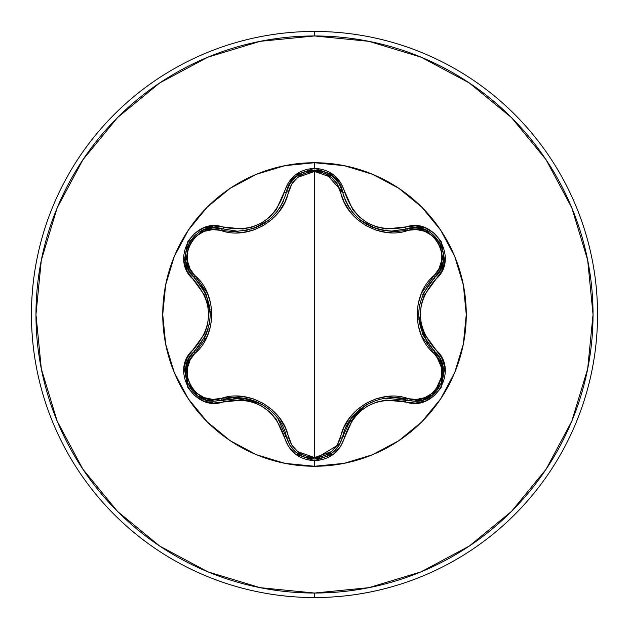 <?xml version="1.0" encoding="UTF-8"?>
<svg xmlns="http://www.w3.org/2000/svg" width="629" height="629" viewBox="0 0 629 629"><rect width="100%" height="100%" fill="white"/><g stroke="black" fill="none" stroke-linecap="round" stroke-linejoin="round"><path stroke-width="0.94" d="M277.829 418.332L290.04 445.489L296.408 452.652L314.531 459.036L332.647 452.66L339.007 445.513L342.656 436.817L338.976 445.56L332.584 452.707L314.531 459.036L296.463 452.691L290.071 445.536L286.399 436.785C281.077 409.51 248.887 390.955 222.65 399.973A2.257 0.708 73.3 0 1 221.424 398.33L212.799 399.415L204.134 397.614L196.429 393.007L190.618 386.033L187.458 377.518L187.3 368.515L190.06 360.095L207.421 335.823L210.691 325.507L211.831 314.547L210.715 303.595L207.444 293.232L190.068 268.905L187.3 260.508L187.45 251.521L190.595 243.006L196.397 236.024L204.118 231.393L212.791 229.585L242.511 232.51L253.094 230.183L263.166 225.685L272.105 219.238L279.457 211.202L284.953 201.98L291.817 183.959L297.706 177.362L314.5 171.45L314.5 457.55L297.706 451.638L291.809 445.033L284.976 427.067L279.488 417.837L272.184 409.833L263.252 403.362L253.196 398.849L242.566 396.498L221.424 398.33A2.257 0.708 -106.7 0 0 222.65 399.973L214.347 401.192L242.896 398.173M437.186 354.269L434.45 351.312L439.687 357.932L442.792 365.874L441.534 382.904L430.818 396.286L414.621 401.247L423.034 399.997L430.81 396.286L441.558 382.841L442.785 365.842M442.777 365.779L439.655 357.877M439.553 357.712L437.234 354.331M345.612 200.958L349.001 207.342M349.111 207.515L350.66 209.827M356.981 217.123L360.22 219.953M360.386 220.079L361.533 220.968M361.541 220.976L366.455 224.223M371.59 226.833L377.589 229.019M377.557 229.011L375.277 228.28L360.409 220.103L357.06 217.194M350.707 209.897L349.126 207.546M284.819 165.671A151.762 151.762 0 0 0 165.671 284.819M165.671 344.181A151.762 151.762 0 0 0 284.819 463.329M314.5 466.262A151.762 151.762 0 0 1 162.738 314.5A151.762 151.762 0 0 1 314.5 162.738L314.5 168.289L295.127 175.129L288.279 182.835L276.249 209.834L269.668 217.091L261.64 222.918L252.599 226.959L242.991 229.035L213.585 225.953L203.489 228.036L194.565 233.359L187.882 241.394L184.077 261.593L187.308 271.398L204.645 295.316L207.641 304.64L208.671 314.484L207.649 324.32L204.653 333.669L187.316 357.594L184.077 367.383L187.859 387.574L194.542 395.617L203.474 400.956L213.577 403.047L242.983 399.965L252.559 402.033L261.617 406.067L269.637 411.877L276.241 419.158L288.279 446.165L295.127 453.871L314.5 460.711L314.5 466.262L344.11 463.345L372.58 454.712L398.817 440.685L421.815 421.815L440.685 398.817L454.712 372.58L463.345 344.11L466.262 314.5L463.345 284.89L454.712 256.42L440.685 230.183L421.815 207.185L398.817 188.315L372.58 174.288L344.11 165.655L314.5 162.738L284.89 165.655L256.42 174.288L230.183 188.315L207.185 207.185L188.315 230.183L174.288 256.42L165.655 284.89L162.738 314.5L165.655 344.11L174.288 372.58L188.315 398.817L207.185 421.815L230.183 440.685L256.42 454.712L284.89 463.345L314.5 466.262L314.5 460.711L333.897 453.902L340.769 446.205L352.814 419.229L359.387 411.979L367.407 406.161L376.433 402.128L386.025 400.044L415.415 403.095L425.511 401.011L434.427 395.672L441.102 387.637L444.892 367.422L441.644 357.634L424.276 333.708L421.273 324.375L420.243 314.516L421.265 304.664L424.268 295.308L441.637 271.382L444.884 261.593L441.126 241.394L434.45 233.351L425.526 227.997L415.423 225.905L386.041 228.956L376.472 226.888L367.43 222.855L359.418 217.052L352.822 209.787L340.769 182.803L333.905 175.098L314.5 168.289L314.5 162.738A151.762 151.762 0 0 1 466.262 314.5A151.762 151.762 0 0 1 314.5 466.262M314.5 597.55A283.05 283.05 0 0 0 597.55 314.5A283.05 283.05 0 0 0 314.5 31.45L314.5 35.963A278.537 278.537 0 0 1 593.037 314.5A278.537 278.537 0 0 1 314.5 593.037L314.5 597.55A283.05 283.05 0 0 1 31.45 314.5A283.05 283.05 0 0 1 314.5 31.45A283.05 283.05 0 0 1 597.55 314.5A283.05 283.05 0 0 1 314.5 597.55L314.5 593.037A278.537 278.537 0 0 1 35.963 314.5A278.537 278.537 0 0 1 314.5 35.963L314.5 31.45A283.05 283.05 0 0 0 31.45 314.5A283.05 283.05 0 0 0 314.5 597.55M314.5 593.037L260.162 587.683L207.908 571.832L159.758 546.09L117.544 511.456L82.91 469.242L57.168 421.092L41.317 368.838L35.963 314.5L41.317 260.162L57.168 207.908L82.91 159.758L117.544 117.544L159.758 82.91L207.908 57.168L260.162 41.317L314.5 35.963L368.838 41.317L421.092 57.168L469.242 82.91L511.456 117.544L546.09 159.758L571.832 207.908L587.683 260.162L593.037 314.5L587.683 368.838L571.832 421.092L546.09 469.242L511.456 511.456L469.242 546.09L421.092 571.832L368.838 587.683L314.5 593.037M344.181 463.329A151.762 151.762 0 0 0 463.329 344.181M463.329 284.819A151.762 151.762 0 0 0 344.181 165.671M386.104 398.251L414.621 401.247L406.35 400.044A2.257 0.708 106.6 0 0 407.568 398.393C432.673 408.095 454.594 370.001 433.64 353.191C411.806 334.463 411.901 294.411 433.64 275.809C454.602 258.951 432.618 220.889 407.568 230.607C380.459 240.105 345.887 220.032 340.619 191.955C336.916 179.344 328.204 172.511 314.5 171.45L331.326 177.339L337.23 183.935L344.087 201.893L349.575 211.1L356.871 219.096L365.795 225.559L375.835 230.072L386.45 232.416L416.201 229.53L424.858 231.338L432.563 235.961L438.366 242.943L441.519 251.458L441.66 260.461L438.893 268.874L421.501 293.153L418.222 303.485L417.082 314.453L418.199 325.413L421.477 335.8L438.893 360.126L441.66 368.523L441.527 377.502L438.389 386.017L432.595 393.015L424.882 397.654L416.201 399.47L386.505 396.577L375.938 398.896L365.874 403.393L356.95 409.833L349.606 417.853L344.11 427.067L337.23 445.065L331.326 451.661L314.5 457.55L314.5 171.45C300.819 172.535 292.131 179.375 288.436 191.979A2.257 0.708 13.3 0 0 286.399 192.215L290.071 183.464L296.463 176.309L314.531 169.964L332.592 176.301L338.976 183.448L342.656 192.183L339.007 183.487L332.592 176.301M185.783 261.137L188.786 270.218L194.495 277.727L188.755 270.163L185.767 261.043L189.329 242.228L203.859 229.774L213.239 227.824L222.65 229.027L213.286 227.824L203.906 229.758L189.305 242.267L185.775 261.098M251.631 229.042L253.77 228.358M272.019 217.241L268.685 220.142L253.817 228.335L262.482 224.372M268.772 220.071L272.129 217.131M278.403 209.874L279.96 207.554L278.403 209.882M280.047 207.413L283.451 201.005M253.817 228.335L251.726 229.011M332.466 176.199L314.492 169.964L296.424 176.332M296.393 176.364L290.04 183.519L286.399 192.215A2.257 0.708 -166.7 0 1 288.436 191.979C283.136 220.252 248.4 240.192 221.424 230.67A2.257 0.708 106.7 0 1 222.65 229.027A2.257 0.708 -73.3 0 0 221.424 230.67C196.334 220.944 174.375 259.014 195.312 275.848C217.091 294.576 216.997 334.549 195.312 353.152C174.359 370.041 196.39 408.072 221.424 398.33C248.565 388.793 283.192 408.897 288.436 437.021C292.123 449.617 300.811 456.465 314.5 457.55C328.204 456.497 336.908 449.664 340.619 437.045C345.95 408.819 380.616 388.919 407.568 398.393A2.257 0.708 -73.4 0 1 406.35 400.044A2.257 0.527 106.6 0 0 405.28 401.797C434.733 412.97 459.878 369.451 435.441 349.504A2.257 0.527 133.3 0 0 434.45 351.312L422.759 334.675M387.212 230.859L391.875 231.071L415.769 227.777L425.157 229.742L439.671 242.236L443.193 261.043L440.19 270.14L434.45 277.688L440.166 270.187L443.186 261.09L439.655 242.196L425.118 229.719M425.07 229.703L415.706 227.769L406.35 228.956A2.257 0.708 -106.6 0 1 407.568 230.607A2.257 0.708 73.4 0 0 406.35 228.956C433.766 218.64 457.094 259.187 434.45 277.688A2.257 0.708 46.7 0 0 433.64 275.809A2.257 0.708 -133.3 0 1 434.458 277.688C413.505 302.25 413.505 326.789 434.45 351.312A2.257 0.708 -46.7 0 1 433.64 353.191A2.257 0.708 133.3 0 0 434.45 351.312C453.674 367.124 439.757 402.827 414.621 401.247L406.35 400.044C380.089 391.057 347.986 409.621 342.656 436.817L351.226 418.403L366.565 404.706L375.725 400.571M422.586 334.258L418.568 314.516L419.551 304.554M422.759 294.341L434.45 277.688A2.257 0.527 46.7 0 0 435.441 279.496A2.257 0.527 -133.3 0 1 434.45 277.688L438.484 272.978M243.297 398.22L262.458 404.62L270.588 410.454M198.182 396.254L205.95 399.95L214.347 401.192L198.151 396.231L187.434 382.849L186.168 365.826L189.274 357.893L194.495 351.273L189.305 357.854L186.184 365.763L187.426 382.825L198.151 396.231M206.163 334.636L194.495 351.273C215.393 326.742 215.393 302.227 194.495 277.727A2.257 0.708 133.4 0 1 195.312 275.848A2.257 0.708 -46.6 0 0 194.495 277.727L206.155 294.348L210.345 314.484L209.347 324.485M434.56 351.414L443.531 372.462L433.9 393.888M432.933 394.705L414.621 401.247L406.35 400.044A2.257 0.527 -73.4 0 0 405.28 401.797C375.081 396.152 354.89 407.804 344.716 436.77A2.257 0.527 -166.6 0 0 342.656 436.817A2.257 0.708 13.4 0 1 340.619 437.045A2.257 0.708 -166.6 0 0 342.656 436.817A2.257 0.527 13.4 0 1 344.716 436.77C340.305 451.614 330.233 459.595 314.5 460.711C298.775 459.563 288.727 451.575 284.347 436.738A2.257 0.527 -13.3 0 1 286.399 436.785A2.257 0.708 166.7 0 0 288.436 437.021A2.257 0.708 -13.3 0 1 286.399 436.785A2.257 0.527 166.7 0 0 284.347 436.738C274.142 407.71 253.935 396.042 223.72 401.734A2.257 0.527 -106.7 0 0 222.65 399.973L214.347 401.192C189.235 402.945 175.318 366.691 194.495 351.273A2.257 0.708 -133.4 0 0 195.312 353.152A2.257 0.708 46.6 0 1 194.495 351.273A2.257 0.527 -133.4 0 0 193.504 349.472C169.107 369.388 194.219 412.931 223.72 401.734A2.257 0.527 73.3 0 0 222.65 399.973L214.347 401.192C189.172 402.749 175.318 367.061 194.495 351.273A2.257 0.527 46.6 0 0 193.504 349.472C213.498 326.137 213.498 302.824 193.504 279.528A2.257 0.527 -46.6 0 0 194.495 277.727L194.424 277.656M418.82 319.563L427.555 343.285M366.227 404.911L363.806 406.42M362.328 407.45L346.186 426.792M413.638 227.769L415.572 227.769M416.367 227.8L424.787 229.601M425.157 229.742L439.585 242.079M439.655 242.196L443.005 251.183M442.981 262.262L441.715 266.735M339.912 443.964L314.531 459.036L304.522 457.244M295.646 452.015L291.919 448.139M289.867 445.206L286.69 437.91M340.619 191.955A2.257 0.708 166.6 0 1 342.656 192.183A2.257 0.708 -13.4 0 0 340.619 191.955M343.245 194.447L343.898 196.539M344.975 199.464L345.966 201.744M347.798 205.313L349.818 208.608M351.312 210.723L353.75 213.742M356.486 216.643L357.657 217.752M360.653 220.292L366.864 224.459M369.671 225.945L371.181 226.652M372.234 227.108L373.823 227.745M376.331 228.626L379.594 229.561M381.575 230.017L385.546 230.678M391.875 231.071L406.35 228.956A2.257 0.527 -106.6 0 1 405.28 227.203A2.257 0.527 73.4 0 0 406.35 228.956L391.875 231.079C366.392 229.318 349.983 216.352 342.656 192.183A2.257 0.527 -13.4 0 0 344.716 192.23A2.257 0.527 166.6 0 1 342.656 192.183L324.194 171.631M277.593 418.018L273.992 413.748M257.961 402.316L233.052 398.015M288.994 185.319L289.969 183.629M290.409 182.945L296.157 176.56M296.463 176.309L314.437 169.964M314.492 169.964L323.911 171.528M242.825 230.835L247.307 230.128M255.932 227.549L261.758 224.781M264.149 223.358L266.507 221.785M268.402 220.362L269.534 219.45M271.146 218.043L277.759 210.762M278.576 209.63L282.547 202.939M283.121 201.736L283.648 200.541M204.221 338.622L208.207 329.038M210.345 314.091L210.235 311.237M210.094 309.444L206.155 294.348M206.084 294.175L201.406 285.794M189.816 272.011L188.849 270.336M188.488 269.629L185.83 261.436M185.767 261.051L189.235 242.385M189.305 242.267L195.415 234.869M205.015 229.349L209.528 228.209M216.549 227.887L237.172 231.157C262.702 229.373 279.111 216.392 286.399 192.215C291.141 163.312 337.922 163.328 342.656 192.183M434.45 351.312A2.257 0.527 -46.7 0 1 435.441 349.504C415.399 326.184 415.399 302.848 435.441 279.496C459.862 259.604 434.788 216.038 405.28 227.203C375.112 232.872 354.921 221.211 344.716 192.23C340.313 177.386 330.241 169.405 314.5 168.289C298.783 169.429 288.727 177.425 284.347 192.262A2.257 0.527 13.3 0 0 286.399 192.215A2.257 0.527 -166.7 0 1 284.347 192.262C274.165 221.274 253.959 232.942 223.72 227.266A2.257 0.527 106.7 0 1 222.65 229.027A2.257 0.527 -73.3 0 0 223.72 227.266C194.282 216.062 169.083 259.557 193.504 279.528A2.257 0.527 133.4 0 0 194.495 277.727C171.851 259.148 195.297 218.664 222.65 229.027M342.656 436.817C338.544 450.584 329.171 457.991 314.531 459.036C299.876 457.983 290.496 450.568 286.399 436.785"/></g></svg>
